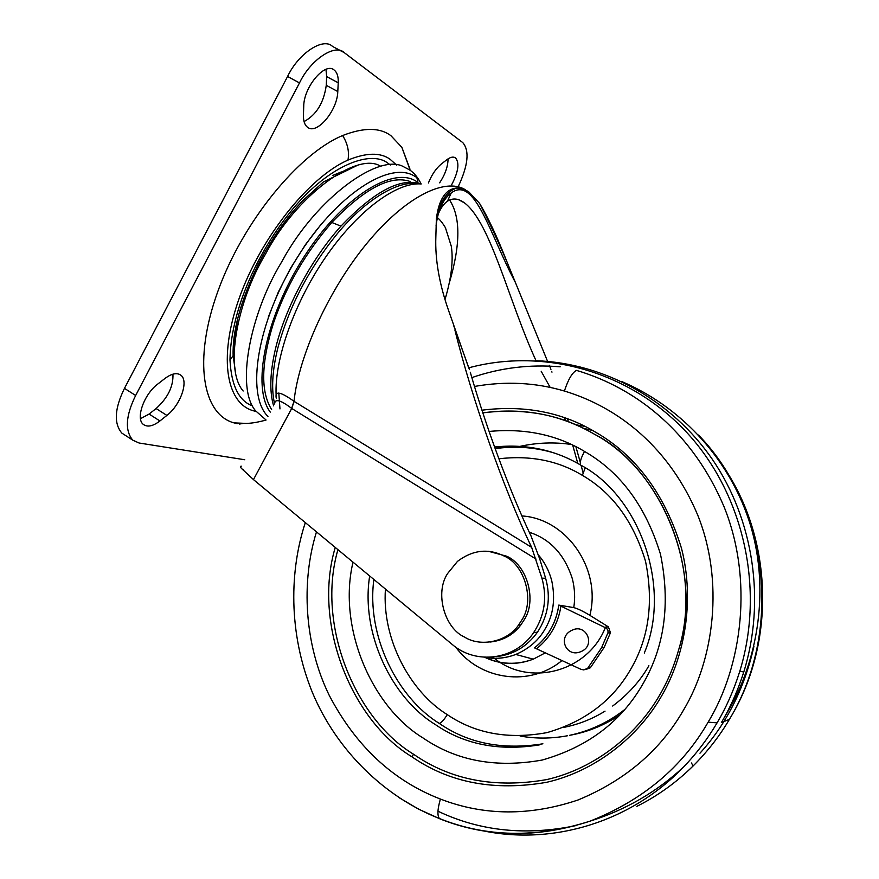 <?xml version="1.0" encoding="UTF-8"?>
<svg xmlns="http://www.w3.org/2000/svg" width="879" height="879" viewBox="0 0 879 879"><rect width="100%" height="100%" fill="white"/><g stroke="black" fill="none" stroke-linecap="round" stroke-linejoin="round"><path stroke-width="1.32" d="M592.578 430.468L583.304 428.271M729.306 719.494L730.603 717.33C776.025 642.011 772.674 538.563 723.406 466.683M636.835 806.351C657.514 796 676.292 782.53 693.157 765.928C707.661 751.413 719.747 735.866 729.427 719.297C782.947 631.496 768.532 506.974 698.486 435.028M560.187 366.818C529.773 364.192 500.338 367.785 471.847 377.596M729.427 719.297L721.351 722.648L724.263 717.539C732.042 703.639 738.547 688.477 743.755 672.05C765.873 600.851 753.589 519.753 712.495 459.541C671.116 399.462 603.928 363.093 536.168 360.72M482.055 830.611C552.386 845.62 630.77 822.272 683.697 766.884C696.454 753.644 707.573 738.964 717.077 722.868C726.131 707.606 733.602 690.718 739.492 672.215C765.345 589.446 743.733 494.119 686.938 432.666C629.957 371.235 543.903 347.546 468.716 367.829M337.932 549.65C316.253 624.354 354.676 718.67 413.701 754.336C450.883 780.134 495.273 788.551 546.87 779.563C595.698 768.378 637.418 733.954 659.668 695.069C667.754 681.335 674.16 665.985 678.896 649.021C704.65 568.109 658.129 465.991 594.248 434.138M594.182 434.094C561.692 414.745 524.576 407.658 482.835 412.855C523.236 407.362 560.352 414.448 594.182 434.094C660.843 469.276 703.574 567.724 678.896 649.021M558.835 605.115L558.791 605.093C556.176 622.87 548.067 637.121 534.465 647.845L580.843 669.282L583.799 669.919L587.666 668.271L601.555 647.801L608.059 632.495L607.949 630.397L606.631 628.287L558.835 605.115C556.209 622.892 548.1 637.143 534.509 647.867M558.791 605.093L573.745 607.609C575.273 598.489 574.833 588.963 572.438 579.041C564.67 554.66 550.287 539.069 529.29 532.256M605.016 627.166L608.411 626.87L589.875 615.344C582.964 611.136 577.591 608.565 573.745 607.609M580.645 651.724C566.186 657.997 556.901 636.572 572.295 630.122C586.326 623.167 596.401 645.812 580.645 651.724M608.411 626.87L610.466 632.748L604.137 647.449L590.325 667.798L586.271 669.337M341.36 171.91L332.932 175.393M233.561 356.918L234.144 360.137M409.9 168.944L401.89 147.375L390.957 135.729C379.915 127.389 363.807 127.323 342.623 135.531C298.245 153.946 242.439 222.574 217.783 291.575C192.853 360.654 202.675 414.459 234.056 422.887L237.242 423.667M428.403 182.986C431.776 174.646 436.138 168.274 441.489 163.868L446.686 159.835C450.378 157.055 453.311 156.407 455.509 157.89C459.651 162.912 458.377 171.855 451.674 184.711M448.048 158.868C448.004 166.373 445.203 174.361 439.654 182.821M303.431 115.193L303.727 106.403C303.651 87.131 324.944 61.761 334.086 69.968C337.107 72.342 338.492 76.627 338.239 82.802L337.789 91.537C337.426 110.666 316.682 135.267 307.485 127.213C304.661 124.994 303.31 120.994 303.431 115.193M325.955 69.364L326.658 76.583L326.263 85.318C323.802 102.788 316.396 114.874 304.046 121.577M157.824 384.002L164.977 378.453C171.724 373.476 177.031 372.41 180.92 375.256C188.963 381.046 180.404 405.197 166.889 415.415L159.912 420.964C152.99 426.249 147.474 427.414 143.365 424.436C135.322 418.767 144.024 394.133 157.824 384.002M172.943 374.157C173.46 386.408 167.845 397.868 156.099 408.548L149.1 414.064L140.486 418.679M244.747 459.75L139.058 443.005L132.784 440.17C124.741 430.622 125.697 415.723 135.652 395.484L299.497 82.923C310.474 59.684 335.163 43.335 344.271 52.652L462.761 142.596C469.716 150.672 468.177 165.395 458.168 186.766M124.576 434.863L121.862 433.116C113.699 423.491 114.567 408.581 124.466 388.364L287.587 76.462C298.497 53.267 323.285 37.05 332.537 46.422L340.909 50.916M380.255 165.988C356.478 151.617 296.256 195.852 265.689 253.778C236.836 301.497 224.299 369.543 243.175 391.012M421.085 183.942C418.019 177.536 414.086 172.789 409.295 169.713L404.252 167.109C379.805 151.869 316.308 198.105 282.5 260.459L281.137 262.832C249.669 314.891 235.693 388.485 255.712 410.932L266.062 419.997M321.428 223.936L305.551 244.494L290.509 268.304L278.357 291.993L268.282 317.176M415.591 176.822C390.913 159.363 335.987 194.424 296.542 258.679C256.855 322.725 245.801 394.781 267.952 416.459M410.174 181.513C390.759 174.745 364.642 188.392 331.812 222.464C305.288 253.163 285.829 286.73 273.435 323.197C261.173 362.752 260.514 391.43 271.435 409.251L271.633 409.592M449.521 282.236C460.607 244.241 460.629 216.838 449.587 200.027M243.417 469.65L242.472 469.364C240.165 467.276 239.78 466.222 241.307 466.178M468.584 367.51L448.905 311.441C439.346 284.313 434.995 259.514 435.852 237.044L436.369 218.805C439.654 201.774 446.466 191.501 456.816 187.996L463.211 188.875L468.65 191.721L479.527 203.313C487.647 218.871 496.701 238.143 506.678 261.129L515.424 282.533C489.515 233.77 474.957 175.492 451.268 192.897C442.917 199.324 437.852 210.367 436.072 226.035M515.424 282.533L547.584 361.412M549.32 365.345L550.946 369.356M551.715 371.432L551.979 372.158M437.632 215.641C440.247 208.741 443.51 203.939 447.422 201.236C452.696 197.753 458.442 198.346 464.661 203.027C490.856 223.101 508.776 301.453 536.025 360.709M541.189 371.246L550.177 387.43M421.228 183.953C396.44 181.843 356.687 211.367 324.615 258.657C292.52 305.881 273.171 363.785 276.358 398.561C274.446 390.54 280.335 391.463 294.015 401.318L531.652 547.364L541.914 578.184L545.628 578.25C551.012 597.621 548.287 615.597 537.454 632.199L533.685 632.528C544.595 615.805 547.342 597.698 541.914 578.184M536.102 559.11L291.641 408.394C280.456 399.857 274.786 398.396 274.633 404.01C271.215 389.529 272.226 371.081 277.654 348.677C288.697 307.419 308.573 269.073 337.316 233.671C366.334 198.555 399.187 180.052 417.69 183.876M533.685 632.528C515.599 659.92 476.132 665.282 452.202 644.428L253.46 479.593L242.472 469.364M496.294 656.624C513.292 654.789 527.015 646.636 537.454 632.199M545.628 578.25L539.794 559.154L530.971 535.838C510.062 491.943 486.329 428.062 470.276 372.224M506.678 261.129C497.064 236.616 488.01 217.355 479.527 203.313M577.492 462.376L576.569 459.003M576.558 458.948L572.69 445.148M565.406 420.711L564.483 417.767M583.315 473.605L581.096 465.343M580.272 462.288L575.888 446.719M568.438 421.821L567.504 418.854M454.937 330.13C472.012 399.176 504.227 490.383 531.652 547.364M456.816 187.996C445.686 188.985 438.874 199.258 436.369 218.805M464.661 637.132C444.4 628.221 434.633 592.787 447.62 573.504L457.498 561.362C472.693 549.924 488.241 548.144 504.139 556.044C524.73 564.549 535.08 600.698 521.665 620.266L518.533 625.057C507.403 641.846 480.538 647.362 464.661 637.132M488.504 551.298L506.535 556.176C527.037 564.648 537.355 600.632 523.983 620.113L520.873 624.892C513.358 634.913 503.052 640.637 489.966 642.055M492.888 657.074C528.026 687.576 587.941 672.567 605.521 627.123M563.626 727.427C578.448 724.483 592.248 719.055 605.038 711.144M612.663 706.024C628.133 694.454 640.198 681.016 648.889 665.722M571.229 444.466C554.275 441.95 537.157 442.598 519.874 446.389M584.854 426.37L575.624 424.733M693.157 765.928L691.421 762.983M739.843 671.095L743.755 672.05M398.989 797.605L418.602 809.163L440.093 818.931C487.186 837.621 537.146 838.368 589.985 821.173C642.868 800.231 682.258 767.224 708.133 722.164L717.077 722.868M440.093 818.931L439.434 818.536C486.406 837.335 536.586 838.214 589.985 821.173L589.985 821.173C625.628 809.944 656.866 791.847 683.697 766.884M708.133 722.164C742.359 665.842 753.501 579.415 723.999 506.634C693.004 433.413 637.605 388.474 576.492 370.389C572.229 372.575 568.197 379.453 564.395 391.034C535.619 382.508 505.656 380.981 474.495 386.441M305.321 522.609C289.85 569.46 287.796 632.111 312.463 692.663C336.965 751.16 385.485 797.517 439.434 818.536C437.171 815.668 437.489 809.174 440.401 799.055C483.857 815.855 529.74 816.173 578.052 799.978C625.024 780.519 660.107 750.677 683.302 710.463C714.187 659.36 724.285 581.151 697.739 515.138C669.831 448.708 619.816 407.713 564.395 391.034M316.484 531.861C300.904 582.096 304.354 644.516 329.218 695.333C355.83 746.095 392.891 780.673 440.401 799.055M335.262 547.43C312.484 623.354 351.314 720.176 411.647 756.621C449.356 782.815 494.383 791.375 546.738 782.288C596.281 770.96 638.637 736.042 661.239 696.575C684.378 657.514 695.025 601.214 681.544 548.463C664.722 493.954 635.803 455.047 594.819 431.743C561.89 412.13 524.269 404.944 481.967 410.185M411.647 756.621L413.701 754.336M353.006 562.153C337.36 628.243 372.366 707.265 422.964 737.91C456.355 760.884 496.097 768.268 542.167 760.049C587.557 747.084 621.057 721.868 642.659 684.367C664.612 647.01 670.556 603.642 660.492 554.286C645.823 506.37 620.486 472.089 584.502 451.421C556.781 434.731 524.972 428.073 489.087 431.446M369.674 575.976C360.456 633.979 392.309 698.278 435.094 724.395C464.222 744.513 498.953 751.358 539.299 744.909M577.734 463.409C553.287 449.576 525.576 444.148 494.613 447.136M584.502 451.421C580.788 458.322 579.536 462.881 580.744 465.134L581.184 465.387M484.538 657.25C494.943 659.338 505.348 658.404 515.775 654.459L515.775 654.459C529.147 648.658 539.025 640 545.387 628.474C553.407 614.729 555.528 598.797 551.726 580.667C549.1 570.79 544.705 562.285 538.53 555.143M548.694 451.388C531.465 446.906 513.611 445.961 495.119 448.554M373.872 579.459C366.213 636.33 397.758 697.981 439.335 723.45C468.287 743.425 502.81 750.205 542.892 743.799M484.714 657.261C500.612 664.612 516.797 665.238 533.278 659.162L545.409 652.789M385.431 589.051C381.805 639.945 410.79 692.125 447.246 714.616C475.352 733.679 508.633 739.668 547.101 732.592C584.931 721.604 612.784 700.508 630.682 669.304C648.889 638.242 653.833 602.214 645.505 561.198C633.374 521.357 612.333 492.745 582.381 475.363L585.194 467.87M582.381 475.363C558.176 460.651 530.334 455.124 498.865 458.783M447.246 714.616C444.302 719.516 441.665 722.461 439.335 723.45M589.875 615.344C601.665 568.933 566.581 518.698 521.917 515.94M455.74 647.142C480.077 680.225 530.092 687.202 561.978 660.525M536.651 648.68C550.089 637.879 558.198 623.64 560.956 605.983M607.916 633.012L610.466 632.748M587.666 668.271L590.325 667.798M233.451 354.05L234.693 366.84M237.286 319.956L233.144 355.676L229.99 360.06C230.507 314.034 254.372 257.415 288.949 213.762C325.889 166.779 369.883 149.056 387.881 163.175L390.386 164.977M252.559 405.922C238.879 400.956 231.364 385.672 229.99 360.06M396.781 165.208L390.001 159.209C380.321 152.298 366.312 152.594 347.974 160.088C308.903 177.129 260.195 238.286 239.044 298.695C217.64 359.181 226.87 405.538 255.229 411.207L256.042 411.372M342.623 135.531C347.644 143.596 349.435 151.781 347.974 160.088M239.363 424.041L242.978 423.502M337.789 91.537L326.263 85.318M338.239 82.802L326.658 76.583M159.912 420.964L149.1 414.064M166.889 415.415L156.099 408.548M299.497 82.923L287.587 76.462M135.652 395.484L124.466 388.364M416.866 177.712L418.008 182.502L416.756 181.656C393.254 165.307 341.799 197.412 303.53 257.657C265.062 317.704 251.647 387.683 270.282 412.108M331.812 222.464L340.942 226.145C311.419 258.92 285.499 307.419 275.786 347.557C269.996 371.707 269.271 391.144 273.622 405.878M420.03 183.887C400.417 177.459 374.058 191.545 340.942 226.145M279.972 408.933L278.797 393.012M291.641 408.394L294.015 401.318C298.739 355.61 328.889 289.378 367.015 243.208C405.164 196.918 445.06 177.086 465.343 189.765M253.46 479.593L291.718 408.438L294.124 401.384M520.115 736.031C535.75 738.832 551.583 738.734 567.614 735.734M569.471 735.36C589.93 730.998 608.378 722.362 624.826 709.463M620.047 714.77C604.917 724.966 588.589 731.724 571.075 735.064M699.959 753.204C726.472 724.098 744.469 688.477 753.929 646.318M621.475 381.431C677.423 405.043 727.065 454.586 748.919 520.247C770.378 585.689 759.467 661.36 724.263 717.539M437.962 811.196C480.099 831.259 526.345 836.006 576.679 825.447M494.558 447.004C526.016 443.719 554.748 449.762 580.744 465.134C639.099 495.657 672.27 586.546 644.296 653.086M484.845 657.272C495.152 659.261 505.458 658.327 515.775 654.459L533.289 659.162C516.731 665.425 500.514 664.788 484.637 657.272M551.067 452.092C532.872 447.092 514.237 445.939 495.152 448.631M601.555 647.801L604.137 647.449M235.308 370.916L233.144 355.676C232.342 331.295 240.593 301.057 257.899 264.986C268.051 245.373 279.643 227.683 292.652 211.894L302.277 201.082L323.34 182.008L356.61 165.724M234.056 422.887L246.505 423.425C249.471 423.249 254.24 423.195 266.007 420.085M410.196 170.328L401.89 147.375M455.509 157.89L454.564 157.374M180.92 375.256L179.426 374.333M344.271 52.652L332.537 46.422M132.784 440.17L121.862 433.116M444.939 299.75C451.356 278.258 453.487 260.437 451.301 246.285L445.422 227.694C442.555 222.925 439.863 219.574 437.368 217.64M436.083 225.661C437.006 215.564 439.588 207.18 443.807 200.533C449.598 192.875 451.048 193.259 451.268 192.897L447.422 201.236M469.441 369.652L453.795 325.922M464.661 203.027L458.618 199.709M518.533 625.057L520.873 624.892"/></g></svg>
